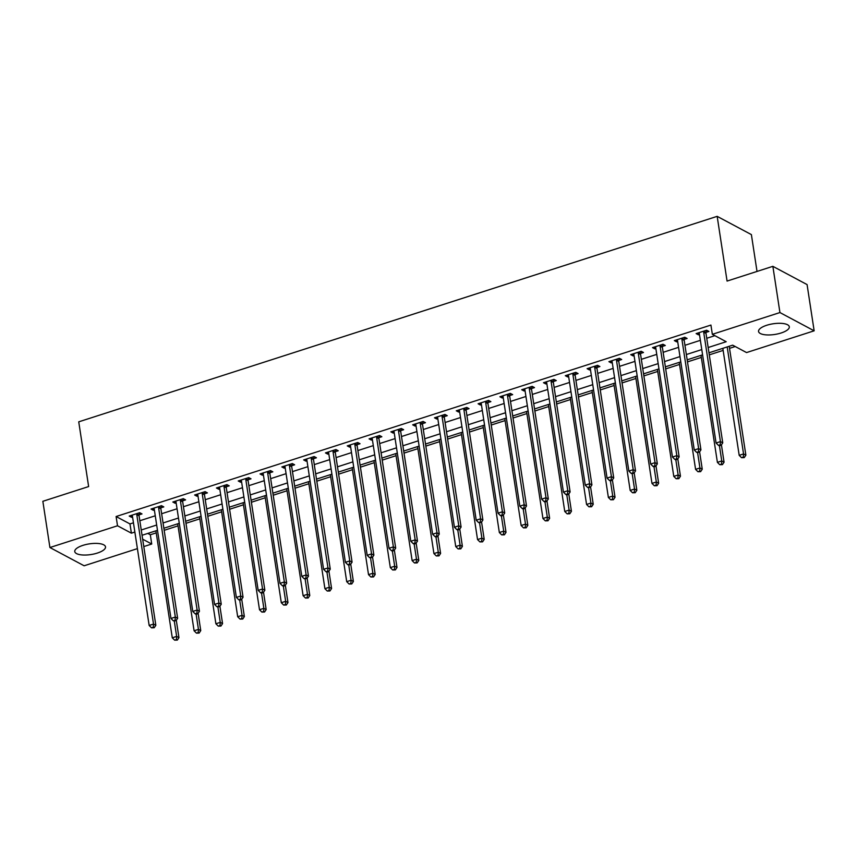 <?xml version="1.0" encoding="UTF-8"?>
<svg xmlns="http://www.w3.org/2000/svg" width="857" height="857" viewBox="0 0 857 857"><rect width="100%" height="100%" fill="white"/><g stroke="black" fill="none" stroke-linecap="round" stroke-linejoin="round"><path stroke-width="1.29" d="M82.936 545.363A15.555 5.399 -8.7 0 1 105.518 546.862A15.555 5.399 -8.7 0 1 97.355 553.065A15.555 5.399 -8.7 0 1 74.763 551.565A15.555 5.399 -8.7 0 1 82.936 545.363M766.715 325.274A15.555 5.399 -8.7 0 1 789.308 326.774A15.555 5.399 -8.7 0 1 781.145 332.977A15.555 5.399 -8.7 0 1 758.552 331.477A15.555 5.399 -8.7 0 1 766.715 325.274M757.02 271.433L751.385 234.604L717.17 216.35L78.737 421.837L88.635 486.562L42.85 501.302L49.92 547.527L117.516 525.769L131.389 533.172L134.87 532.047M717.17 216.35L727.068 281.075L772.864 266.334L807.08 284.588L814.15 330.813L746.554 352.57L732.681 345.167L708.975 352.805M147.79 533.429L150.318 534.779L156.22 532.872M164.18 530.312L178.031 525.855M185.98 523.295L199.831 518.839M207.79 516.278L221.642 511.822M229.59 509.262L243.442 504.805M251.401 502.245L265.242 497.788M273.201 495.228L287.052 490.761M295.001 488.201L308.852 483.744M316.811 481.184L330.663 476.728M338.611 474.167L352.463 469.711M360.422 467.151L374.263 462.694M382.222 460.134L396.073 455.678M404.022 453.117L417.873 448.661M425.833 446.101L439.684 441.644M447.633 439.084L461.484 434.617M469.443 432.057L483.294 427.6M491.243 425.04L505.094 420.583M513.054 418.023L526.894 413.567M534.854 411.006L548.705 406.55M556.654 403.99L570.505 399.533M578.464 396.973L592.316 392.517M600.264 389.956L614.115 385.489M622.075 382.929L635.915 378.473M643.875 375.912L657.726 371.456M665.675 368.896L679.526 364.439M687.485 361.879L701.337 357.423M709.285 354.862L723.137 350.406M729.521 348.349L735.21 346.517M150.318 534.779L151.732 544.024L143.783 546.573M137.409 548.63L84.136 565.781L49.92 547.527M708.161 347.524L726.211 341.718L712.338 334.316L710.924 325.071L116.102 516.525L129.975 523.927L133.456 522.802M139.841 520.745L155.256 515.785M161.641 513.729L177.056 508.769M183.441 506.712L198.867 501.752M205.251 499.695L220.667 494.735M227.051 492.679L242.477 487.719M248.862 485.662L264.277 480.691M270.662 478.645L286.088 473.675M292.462 471.618L307.888 466.658M314.273 464.601L329.688 459.641M336.073 457.584L351.499 452.625M357.883 450.568L373.298 445.608M379.683 443.551L395.109 438.591M401.494 436.534L416.909 431.564M423.294 429.518L438.709 424.547M445.094 422.501L460.52 417.53M466.904 415.474L482.32 410.514M488.704 408.457L504.13 403.497M510.515 401.44L525.93 396.48M532.315 394.424L547.741 389.464M554.115 387.407L569.541 382.447M575.925 380.39L591.341 375.42M597.725 373.373L613.151 368.403M619.536 366.357L634.951 361.386M641.336 359.329L656.762 354.37M663.147 352.313L678.562 347.353M684.947 345.296L700.362 340.336M706.746 338.279L714.867 335.665M706.072 332.366L708.91 331.455L706.596 330.224L696.13 333.587L698.444 334.819L699.473 334.498M684.272 339.383L687.11 338.472L684.797 337.24L674.33 340.604L676.644 341.847L677.673 341.514M662.461 346.399L665.3 345.489L662.986 344.257L652.52 347.631L654.834 348.863L655.862 348.531M640.661 353.427L643.5 352.506L641.186 351.274L630.72 354.648L633.034 355.88L634.062 355.548M618.85 360.443L621.689 359.522L619.375 358.29L608.909 361.665L611.223 362.897L612.252 362.565M597.05 367.46L599.889 366.55L597.575 365.307L587.109 368.681L589.423 369.913L590.452 369.581M575.251 374.477L578.079 373.566L575.775 372.334L565.309 375.698L567.613 376.93L568.652 376.598M553.44 381.494L556.279 380.583L553.965 379.351L543.499 382.715L545.813 383.947L546.841 383.615M531.64 388.51L534.479 387.6L532.165 386.368L521.699 389.731L524.013 390.963L525.041 390.642M509.829 395.527L512.668 394.616L510.354 393.384L499.888 396.748L502.202 397.991L503.23 397.659M488.029 402.554L490.868 401.633L488.554 400.401L478.088 403.776L480.402 405.007L481.43 404.675M466.219 409.571L469.058 408.65L466.754 407.418L456.288 410.792L458.591 412.024L459.62 411.692M444.419 416.588L447.258 415.677L444.944 414.434L434.478 417.809L436.791 419.041L437.82 418.709M422.619 423.604L425.458 422.694L423.144 421.462L412.678 424.826L414.992 426.058L416.02 425.725M400.808 430.621L403.647 429.711L401.333 428.479L390.867 431.842L393.181 433.074L394.209 432.742M379.008 437.638L381.847 436.727L379.533 435.495L369.067 438.859L371.381 440.091L372.409 439.759M357.198 444.654L360.036 443.744L357.723 442.512L347.256 445.876L349.57 447.108L350.599 446.786M335.398 451.671L338.236 450.761L335.923 449.529L325.456 452.903L327.77 454.135L328.799 453.803M313.598 458.699L316.426 457.777L314.123 456.545L303.657 459.92L305.96 461.152L306.988 460.82M291.787 465.715L294.626 464.794L292.312 463.562L281.846 466.936L284.16 468.168L285.188 467.836M269.987 472.732L272.826 471.821L270.512 470.579L260.046 473.953L262.36 475.185L263.388 474.853M248.176 479.749L251.015 478.838L248.701 477.606L238.235 480.97L240.549 482.202L241.578 481.87M226.377 486.765L229.215 485.855L226.901 484.623L216.435 487.987L218.749 489.218L219.778 488.886M204.566 493.782L207.405 492.871L205.102 491.639L194.635 495.003L196.939 496.235L197.967 495.903M182.766 500.799L185.605 499.888L183.291 498.656L172.825 502.02L175.139 503.263L176.167 502.93M160.966 507.815L163.794 506.905L161.491 505.673L151.025 509.047L153.328 510.279L154.367 509.947M139.155 514.843L141.994 513.921L139.68 512.69L129.214 516.064L131.528 517.296L132.556 516.964M772.864 266.334L779.934 312.559L814.15 330.813M116.102 516.525L117.516 525.769M712.338 334.316L779.934 312.559M141.255 529.99L156.67 525.03M163.055 522.974L178.47 518.014M184.855 515.957L200.281 510.997M206.666 508.94L222.081 503.98M228.465 501.923L243.891 496.964M250.276 494.907L265.691 489.936M272.076 487.89L287.502 482.92M293.887 480.873L309.302 475.903M315.687 473.846L331.102 468.886M337.487 466.829L352.913 461.869M359.297 459.813L374.713 454.853M381.097 452.796L396.523 447.836M402.908 445.779L418.323 440.819M424.708 438.763L440.134 433.792M446.508 431.746L461.934 426.775M468.318 424.718L483.734 419.759M490.118 417.702L505.544 412.742M511.929 410.685L527.344 405.725M533.729 403.668L549.155 398.709M555.54 396.652L570.955 391.692M577.339 389.635L592.755 384.675M599.139 382.618L614.565 377.648M620.95 375.602L636.365 370.631M642.75 368.574L658.176 363.614M664.561 361.558L679.976 356.598M686.361 354.541L701.787 349.581M142.658 539.182L151.732 544.024M702.59 354.852L687.164 359.822M680.779 361.879L665.364 366.839M658.979 368.896L643.564 373.856M637.179 375.912L621.754 380.872M615.369 382.929L599.954 387.889M593.569 389.946L578.143 394.906M571.758 396.962L556.343 401.933M549.958 403.979L534.543 408.95M528.158 410.996L512.732 415.966M506.348 418.023L490.932 422.983M484.548 425.04L469.122 430M462.737 432.057L447.322 437.016M440.937 439.073L425.511 444.033M419.127 446.09L403.711 451.05M397.327 453.107L381.911 458.077M375.527 460.123L360.101 465.094M353.716 467.151L338.301 472.111M331.916 474.167L316.49 479.127M310.105 481.184L294.69 486.144M288.306 488.201L272.89 493.161M266.506 495.217L251.08 500.177M244.695 502.234L229.28 507.194M222.895 509.251L207.469 514.221M201.084 516.268L185.669 521.238M179.284 523.295L163.858 528.255M157.474 530.312L142.058 535.271M129.975 523.927L131.389 533.172M698.155 332.945L698.444 334.819M676.355 339.961L676.644 341.847M654.544 346.978L654.834 348.863M632.745 353.995L633.034 355.88M610.934 361.011L611.223 362.897M589.134 368.028L589.423 369.913M567.334 375.045L567.613 376.93M545.523 382.061L545.813 383.947M523.723 389.089L524.013 390.963M501.913 396.105L502.202 397.991M480.113 403.122L480.402 405.007M458.302 410.139L458.591 412.024M436.502 417.155L436.791 419.041M414.702 424.172L414.992 426.058M392.892 431.189L393.181 433.074M371.092 438.206L371.381 440.091M349.281 445.233L349.57 447.108M327.481 452.25L327.77 454.135M305.67 459.266L305.96 461.152M283.871 466.283L284.16 468.168M262.071 473.3L262.36 475.185M240.26 480.316L240.549 482.202M218.46 487.333L218.749 489.218M196.649 494.35L196.939 496.235M174.849 501.377L175.139 503.263M153.049 508.394L153.328 510.279M131.239 515.411L131.528 517.296M703.758 331.134L703.704 331.402A1.993 1.693 -61.9 0 0 703.683 332.13L720.437 441.601L716.077 443.005L699.323 333.534A1.993 1.693 -61.9 0 0 699.098 332.88L698.969 332.677M706.5 330.256L706.018 332.634A1.993 1.693 -61.9 0 0 705.997 333.362L722.751 442.833L720.437 441.601L720.191 444.794L718.445 445.351L719.377 445.844L721.112 445.286L720.191 444.794M721.112 445.286L722.751 442.833M716.077 443.005L718.445 445.351M722.826 348.338L739.195 455.335L743.555 453.931L745.869 455.163L729.211 346.292M743.308 457.124L741.562 457.692L744.23 457.617L743.308 457.124L743.555 453.931L727.186 346.935M741.562 457.692L739.195 455.335M745.869 455.163L744.23 457.617M681.958 338.151L681.904 338.419A1.993 1.693 -61.9 0 0 681.883 339.147L698.637 448.618L694.277 450.021L677.523 340.55A1.993 1.693 -61.9 0 0 677.287 339.897L677.169 339.693M684.689 337.272L684.218 339.651A1.993 1.693 -61.9 0 0 684.197 340.379L700.94 449.85L698.637 448.618L698.391 451.81L696.645 452.378L699.312 452.303L698.391 451.81M699.312 452.303L700.94 449.85M694.277 450.021L696.645 452.378M660.147 345.167L660.094 345.435A1.993 1.693 -61.9 0 0 660.083 346.164L676.826 455.635L672.466 457.038L655.712 347.567A1.993 1.693 -61.9 0 0 655.487 346.924L655.359 346.71M662.889 344.289L662.407 346.667A1.993 1.693 -61.9 0 0 662.386 347.396L679.14 456.867L676.826 455.635L676.58 458.827L674.834 459.395L675.766 459.888L677.512 459.32L676.58 458.827M677.512 459.32L679.14 456.867M672.466 457.038L674.834 459.395M638.347 352.184L638.294 352.452A1.993 1.693 -61.9 0 0 638.272 353.18L655.027 462.651L650.667 464.055L633.912 354.584A1.993 1.693 -61.9 0 0 633.677 353.941L633.559 353.727M641.09 351.306L640.608 353.684A1.993 1.693 -61.9 0 0 640.586 354.412L657.34 463.883L655.027 462.651L654.78 465.844L653.034 466.412L653.955 466.904L655.701 466.337L654.78 465.844M655.701 466.337L657.34 463.883M650.667 464.055L653.034 466.412M701.015 355.366L717.395 462.352L721.755 460.948L724.058 462.18L721.412 444.847M721.508 464.14L719.762 464.708L722.43 464.633L721.508 464.14L721.755 460.948L719.441 445.833M719.762 464.708L717.395 462.352M724.058 462.18L722.43 464.633M679.215 362.382L695.584 469.368L699.944 467.965L702.258 469.197L699.601 451.864M699.698 471.157L697.952 471.725L700.63 471.65L699.698 471.157L699.944 467.965L697.63 452.85M697.952 471.725L695.584 469.368M702.258 469.197L700.63 471.65M657.405 369.399L673.784 476.385L678.144 474.982L680.458 476.213L677.801 458.881M677.898 478.185L676.152 478.742L678.819 478.677L677.898 478.185L678.144 474.982L675.83 459.866M676.152 478.742L673.784 476.385M680.458 476.213L678.819 478.677M616.547 359.212L616.494 359.469A1.993 1.693 -61.9 0 0 616.472 360.197L633.216 469.668L628.856 471.071L612.112 361.6A1.993 1.693 -61.9 0 0 611.877 360.958L611.748 360.754M619.279 358.322L618.797 360.701A1.993 1.693 -61.9 0 0 618.786 361.44L635.53 470.9L633.216 469.668L632.969 472.871L631.234 473.428L633.901 473.364L632.969 472.871M633.901 473.364L635.53 470.9M628.856 471.071L631.234 473.428M635.605 376.416L651.973 483.402L656.333 481.998L658.647 483.241L656.001 465.897M656.087 485.201L654.352 485.758L657.019 485.694L656.087 485.201L656.333 481.998L654.02 466.883M654.352 485.758L651.973 483.402M658.647 483.241L657.019 485.694M594.737 366.228L594.683 366.485A1.993 1.693 -61.9 0 0 594.662 367.225L611.416 476.685L607.056 478.088L590.302 368.628A1.993 1.693 -61.9 0 0 590.077 367.974L589.948 367.771M597.479 365.339L596.997 367.717A1.993 1.693 -61.9 0 0 596.975 368.456L613.73 477.927L611.416 476.685L611.17 479.888L609.423 480.445L610.345 480.938L612.091 480.381L611.17 479.888M612.091 480.381L613.73 477.927M607.056 478.088L609.423 480.445M572.937 373.245L572.883 373.502A1.993 1.693 -61.9 0 0 572.862 374.241L589.616 483.712L585.256 485.116L568.502 375.645A1.993 1.693 -61.9 0 0 568.266 374.991L568.148 374.788M575.668 372.367L575.197 374.745A1.993 1.693 -61.9 0 0 575.176 375.473L591.919 484.944L589.616 483.712L589.37 486.905L587.623 487.462L590.291 487.397L589.37 486.905M590.291 487.397L591.919 484.944M585.256 485.116L587.623 487.462M551.126 380.262L551.072 380.529A1.993 1.693 -61.9 0 0 551.051 381.258L567.805 490.729L563.445 492.132L546.691 382.661A1.993 1.693 -61.9 0 0 546.466 382.008L546.337 381.804M553.868 379.383L553.386 381.761A1.993 1.693 -61.9 0 0 553.365 382.49L570.119 491.961L567.805 490.729L567.559 493.921L565.813 494.478L566.745 494.971L568.48 494.414L567.559 493.921M568.48 494.414L570.119 491.961M563.445 492.132L565.813 494.478M529.326 387.278L529.272 387.546A1.993 1.693 -61.9 0 0 529.251 388.275L546.005 497.746L541.645 499.149L524.891 389.678A1.993 1.693 -61.9 0 0 524.655 389.024L524.538 388.821M532.068 386.4L531.586 388.778A1.993 1.693 -61.9 0 0 531.565 389.507L548.319 498.978L546.005 497.746L545.759 500.938L544.013 501.495L544.934 501.998L546.68 501.431L545.759 500.938M546.68 501.431L548.319 498.978M541.645 499.149L544.013 501.495M507.515 394.295L507.473 394.563A1.993 1.693 -61.9 0 0 507.451 395.291L524.195 504.762L519.835 506.166L503.091 396.695A1.993 1.693 -61.9 0 0 502.855 396.041L502.727 395.838M510.258 393.417L509.776 395.795A1.993 1.693 -61.9 0 0 509.754 396.523L526.509 505.994L524.195 504.762L523.948 507.955L522.202 508.522L523.134 509.015L524.88 508.447L523.948 507.955M524.88 508.447L526.509 505.994M519.835 506.166L522.202 508.522M613.805 383.433L630.174 490.429L634.534 489.026L636.847 490.258L634.191 472.914M634.287 492.218L632.541 492.775L635.208 492.711L634.287 492.218L634.534 489.026L632.22 473.9M632.541 492.775L630.174 490.429M636.847 490.258L635.208 492.711M591.994 390.449L608.374 497.446L612.734 496.042L615.037 497.274L612.391 479.931M612.487 499.235L610.741 499.792L613.408 499.727L612.487 499.235L612.734 496.042L610.42 480.916M610.741 499.792L608.374 497.446M615.037 497.274L613.408 499.727M570.194 397.466L586.563 504.462L590.923 503.059L593.237 504.291L590.58 486.958M590.677 506.251L588.93 506.808L591.598 506.744L590.677 506.251L590.923 503.059L588.609 487.933M588.93 506.808L586.563 504.462M593.237 504.291L591.598 506.744M548.384 404.493L564.763 511.479L569.123 510.076L571.437 511.308L568.78 493.975M568.877 513.268L567.13 513.836L569.798 513.761L568.877 513.268L569.123 510.076L566.809 494.95M567.13 513.836L564.763 511.479M571.437 511.308L569.798 513.761M526.584 411.51L542.952 518.496L547.312 517.092L549.626 518.324L546.98 500.991M547.066 520.285L545.32 520.852L547.998 520.777L547.066 520.285L547.312 517.092L544.998 501.977M545.32 520.852L542.952 518.496M549.626 518.324L547.998 520.777M485.715 401.312L485.662 401.579A1.993 1.693 -61.9 0 0 485.64 402.308L502.395 511.779L498.035 513.182L481.28 403.711A1.993 1.693 -61.9 0 0 481.045 403.069L480.927 402.854M488.458 400.433L487.976 402.811A1.993 1.693 -61.9 0 0 487.954 403.54L504.709 513.011L502.395 511.779L502.148 514.971L500.402 515.539L501.324 516.032L503.07 515.464L502.148 514.971M503.07 515.464L504.709 513.011M498.035 513.182L500.402 515.539M504.784 418.527L521.152 525.512L525.512 524.109L527.826 525.341L525.17 508.008M525.266 527.301L523.52 527.869L526.187 527.805L525.266 527.301L525.512 524.109L523.198 508.994M523.52 527.869L521.152 525.512M527.826 525.341L526.187 527.805M463.916 408.339L463.862 408.596A1.993 1.693 -61.9 0 0 463.841 409.325L480.595 518.796L476.224 520.199L459.481 410.728A1.993 1.693 -61.9 0 0 459.245 410.085L459.116 409.871M466.647 407.45L466.176 409.828A1.993 1.693 -61.9 0 0 466.154 410.557L482.898 520.028L480.595 518.796L480.338 521.988L478.602 522.556L481.27 522.491L480.338 521.988M481.27 522.491L482.898 520.028M476.224 520.199L478.602 522.556M482.973 425.543L499.342 532.529L503.712 531.126L506.016 532.358L503.37 515.025M503.455 534.329L501.72 534.886L504.387 534.822L503.455 534.329L503.712 531.126L501.399 516.01M501.72 534.886L499.342 532.529M506.016 532.358L504.387 534.822M442.105 415.356L442.051 415.613A1.993 1.693 -61.9 0 0 442.03 416.341L458.784 525.812L454.424 527.216L437.67 417.745A1.993 1.693 -61.9 0 0 437.445 417.102L437.316 416.898M444.847 414.467L444.365 416.845A1.993 1.693 -61.9 0 0 444.344 417.584L461.098 527.044L458.784 525.812L458.538 529.015L456.792 529.572L457.724 530.065L459.459 529.508L458.538 529.015M459.459 529.508L461.098 527.044M454.424 527.216L456.792 529.572M461.173 432.56L477.542 539.556L481.902 538.142L484.216 539.385L481.559 522.042M481.655 541.345L479.909 541.903L482.577 541.838L481.655 541.345L481.902 538.142L479.588 523.027M479.909 541.903L477.542 539.556M484.216 539.385L482.577 541.838M420.305 422.372L420.251 422.63A1.993 1.693 -61.9 0 0 420.23 423.369L436.984 532.829L432.624 534.243L415.87 424.772A1.993 1.693 -61.9 0 0 415.634 424.119L415.516 423.915M423.037 421.483L422.565 423.861A1.993 1.693 -61.9 0 0 422.544 424.601L439.287 534.072L436.984 532.829L436.738 536.032L434.992 536.589L435.913 537.082L437.659 536.525L436.738 536.032M437.659 536.525L439.287 534.072M432.624 534.243L434.992 536.589M439.362 439.577L455.742 546.573L460.102 545.17L462.405 546.402L459.759 529.058M459.855 548.362L458.109 548.919L460.777 548.855L459.855 548.362L460.102 545.17L457.788 530.044M458.109 548.919L455.742 546.573M462.405 546.402L460.777 548.855M398.494 429.389L398.441 429.646A1.993 1.693 -61.9 0 0 398.43 430.385L415.174 539.856L410.814 541.26L394.059 431.789A1.993 1.693 -61.9 0 0 393.834 431.135L393.706 430.932M401.237 428.511L400.755 430.889A1.993 1.693 -61.9 0 0 400.733 431.617L417.488 541.088L415.174 539.856L414.927 543.049L413.181 543.606L414.113 544.099L415.859 543.542L414.927 543.049M415.859 543.542L417.488 541.088M410.814 541.26L413.181 543.606M417.563 446.593L433.931 553.59L438.291 552.187L440.605 553.418L437.948 536.075M438.045 555.379L436.299 555.936L438.977 555.872L438.045 555.379L438.291 552.187L435.977 537.06M436.299 555.936L433.931 553.59M440.605 553.418L438.977 555.872M376.694 436.406L376.641 436.674A1.993 1.693 -61.9 0 0 376.619 437.402L393.374 546.873L389.014 548.276L372.259 438.805A1.993 1.693 -61.9 0 0 372.024 438.152L371.906 437.948M379.437 435.527L378.955 437.906A1.993 1.693 -61.9 0 0 378.933 438.634L395.688 548.105L393.374 546.873L393.127 550.065L391.381 550.623L392.302 551.115L394.049 550.558L393.127 550.065M394.049 550.558L395.688 548.105M389.014 548.276L391.381 550.623M395.752 453.61L412.131 560.607L416.491 559.203L418.805 560.435L416.148 543.102M416.245 562.396L414.499 562.963L417.166 562.888L416.245 562.396L416.491 559.203L414.177 544.077M414.499 562.963L412.131 560.607M418.805 560.435L417.166 562.888M354.894 443.423L354.841 443.69A1.993 1.693 -61.9 0 0 354.819 444.419L371.563 553.89L367.203 555.293L350.459 445.822A1.993 1.693 -61.9 0 0 350.224 445.169L350.095 444.965M357.626 442.544L357.144 444.922A1.993 1.693 -61.9 0 0 357.123 445.651L373.877 555.122L371.563 553.89L371.317 557.082L369.581 557.65L372.249 557.575L371.317 557.082M372.249 557.575L373.877 555.122M367.203 555.293L369.581 557.65M333.084 450.439L333.03 450.707A1.993 1.693 -61.9 0 0 333.009 451.435L349.763 560.907L345.403 562.31L328.649 452.839A1.993 1.693 -61.9 0 0 328.424 452.185L328.295 451.982M335.826 449.561L335.344 451.939A1.993 1.693 -61.9 0 0 335.323 452.667L352.077 562.138L349.763 560.907L349.517 564.099L347.771 564.667L348.692 565.159L350.438 564.592L349.517 564.099M350.438 564.592L352.077 562.138M345.403 562.31L347.771 564.667M311.284 457.456L311.23 457.724A1.993 1.693 -61.9 0 0 311.209 458.452L327.963 567.923L323.592 569.327L306.849 459.855A1.993 1.693 -61.9 0 0 306.613 459.213L306.485 458.998M314.016 456.577L313.544 458.956A1.993 1.693 -61.9 0 0 313.523 459.684L330.266 569.155L327.963 567.923L327.717 571.116L325.971 571.683L326.892 572.176L328.638 571.608L327.717 571.116M328.638 571.608L330.266 569.155M323.592 569.327L325.971 571.683M289.473 464.483L289.42 464.74A1.993 1.693 -61.9 0 0 289.398 465.469L306.153 574.94L301.793 576.343L285.038 466.872A1.993 1.693 -61.9 0 0 284.813 466.229L284.685 466.026M292.216 463.594L291.734 465.972A1.993 1.693 -61.9 0 0 291.712 466.701L308.466 576.172L306.153 574.94L305.906 578.132L304.16 578.7L306.827 578.636L305.906 578.132M306.827 578.636L308.466 576.172M301.793 576.343L304.16 578.7M267.673 471.5L267.62 471.757A1.993 1.693 -61.9 0 0 267.598 472.486L284.353 581.957L279.993 583.36L263.238 473.889A1.993 1.693 -61.9 0 0 263.003 473.246L262.885 473.043M270.416 470.611L269.934 472.989A1.993 1.693 -61.9 0 0 269.912 473.728L286.667 583.188L284.353 581.957L284.106 585.16L282.36 585.717L283.281 586.209L285.027 585.652L284.106 585.16M285.027 585.652L286.667 583.188M279.993 583.36L282.36 585.717M245.863 478.517L245.82 478.774A1.993 1.693 -61.9 0 0 245.798 479.513L262.542 588.984L258.182 590.387L241.438 480.916A1.993 1.693 -61.9 0 0 241.203 480.263L241.074 480.059M248.605 477.638L248.123 480.006A1.993 1.693 -61.9 0 0 248.102 480.745L264.856 590.216L262.542 588.984L262.296 592.176L260.549 592.733L261.481 593.226L263.228 592.669L262.296 592.176M263.228 592.669L264.856 590.216M258.182 590.387L260.549 592.733M224.063 485.533L224.009 485.79A1.993 1.693 -61.9 0 0 223.988 486.53L240.742 596.001L236.382 597.404L219.628 487.933A1.993 1.693 -61.9 0 0 219.392 487.279L219.274 487.076M226.805 484.655L226.323 487.033A1.993 1.693 -61.9 0 0 226.302 487.762L243.056 597.233L240.742 596.001L240.496 599.193L238.749 599.75L239.671 600.243L241.417 599.686L240.496 599.193M241.417 599.686L243.056 597.233M236.382 597.404L238.749 599.75M202.263 492.55L202.209 492.818A1.993 1.693 -61.9 0 0 202.188 493.546L218.931 603.017L214.571 604.421L197.828 494.95A1.993 1.693 -61.9 0 0 197.592 494.296L197.464 494.093M204.994 491.672L204.512 494.05A1.993 1.693 -61.9 0 0 204.502 494.778L221.245 604.249L218.931 603.017L218.685 606.21L216.95 606.767L219.617 606.702L218.685 606.21M219.617 606.702L221.245 604.249M214.571 604.421L216.95 606.767M180.452 499.567L180.399 499.835A1.993 1.693 -61.9 0 0 180.377 500.563L197.131 610.034L192.771 611.437L176.017 501.966A1.993 1.693 -61.9 0 0 175.792 501.313L175.664 501.109M183.194 498.688L182.712 501.066A1.993 1.693 -61.9 0 0 182.691 501.795L199.445 611.266L197.131 610.034L196.885 613.226L195.139 613.794L196.071 614.287L197.806 613.719L196.885 613.226M197.806 613.719L199.445 611.266M192.771 611.437L195.139 613.794M158.652 506.583L158.599 506.851A1.993 1.693 -61.9 0 0 158.577 507.58L175.331 617.051L170.971 618.454L154.217 508.983A1.993 1.693 -61.9 0 0 153.981 508.33L153.864 508.126M161.384 505.705L160.912 508.083A1.993 1.693 -61.9 0 0 160.891 508.812L177.635 618.283L175.331 617.051L175.085 620.243L173.339 620.811L176.006 620.736L175.085 620.243M176.006 620.736L177.635 618.283M170.971 618.454L173.339 620.811M136.841 513.6L136.788 513.868A1.993 1.693 -61.9 0 0 136.777 514.596L153.521 624.067L149.161 625.471L132.406 516A1.993 1.693 -61.9 0 0 132.182 515.357L132.053 515.143M139.584 512.722L139.102 515.1A1.993 1.693 -61.9 0 0 139.08 515.828L155.835 625.299L153.521 624.067L153.274 627.26L151.528 627.827L154.206 627.753L153.274 627.26M154.206 627.753L155.835 625.299M149.161 625.471L151.528 627.827M373.952 460.637L390.321 567.623L394.681 566.22L396.995 567.452L394.349 550.119M394.434 569.412L392.699 569.98L395.366 569.905L394.434 569.412L394.681 566.22L392.367 551.094M392.699 569.98L390.321 567.623M396.995 567.452L395.366 569.905M352.152 467.654L368.521 574.64L372.881 573.237L375.195 574.469L372.538 557.136M372.634 576.429L370.888 576.997L373.556 576.922L372.634 576.429L372.881 573.237L370.567 558.121M370.888 576.997L368.521 574.64M375.195 574.469L373.556 576.922M330.341 474.671L346.71 581.657L351.081 580.253L353.384 581.485L350.738 564.152M350.834 583.446L349.088 584.013L351.756 583.949L350.834 583.446L351.081 580.253L348.767 565.138M349.088 584.013L346.71 581.657M353.384 581.485L351.756 583.949M308.541 481.688L324.91 588.673L329.27 587.27L331.584 588.502L328.927 571.169M329.024 590.473L327.278 591.03L329.945 590.966L329.024 590.473L329.27 587.27L326.956 572.155M327.278 591.03L324.91 588.673M331.584 588.502L329.945 590.966M286.731 488.704L303.11 595.701L307.47 594.297L309.784 595.529L307.127 578.186M307.224 597.49L305.478 598.047L308.145 597.982L307.224 597.49L307.47 594.297L305.156 579.171M305.478 598.047L303.11 595.701M309.784 595.529L308.145 597.982M264.931 495.721L281.3 602.717L285.66 601.314L287.973 602.546L285.317 585.202M285.413 604.506L283.667 605.063L286.345 604.999L285.413 604.506L285.66 601.314L283.346 586.188M283.667 605.063L281.3 602.717M287.973 602.546L286.345 604.999M243.131 502.738L259.5 609.734L263.86 608.331L266.173 609.563L263.517 592.23M263.613 611.523L261.867 612.08L264.534 612.016L263.613 611.523L263.86 608.331L261.546 593.205M261.867 612.08L259.5 609.734M266.173 609.563L264.534 612.016M221.32 509.754L237.689 616.751L242.049 615.347L244.363 616.579L241.717 599.247M241.803 618.54L240.067 619.108L242.735 619.033L241.803 618.54L242.049 615.347L239.735 600.221M240.067 619.108L237.689 616.751M244.363 616.579L242.735 619.033M199.52 516.782L215.889 623.767L220.249 622.364L222.563 623.596L219.906 606.263M220.003 625.556L218.256 626.124L220.924 626.049L220.003 625.556L220.249 622.364L217.935 607.238M218.256 626.124L215.889 623.767M222.563 623.596L220.924 626.049M177.71 523.798L194.089 630.784L198.449 629.381L200.752 630.613L198.106 613.28M198.203 632.573L196.457 633.141L199.124 633.066L198.203 632.573L198.449 629.381L196.135 614.265M196.457 633.141L194.089 630.784M200.752 630.613L199.124 633.066M155.91 530.815L172.278 637.801L176.638 636.397L178.952 637.629L176.296 620.297M176.392 639.601L174.646 640.158L177.324 640.093L176.392 639.601L176.638 636.397L174.325 621.282M174.646 640.158L172.278 637.801M178.952 637.629L177.324 640.093M703.704 331.402L706.018 332.634M703.683 332.13L705.997 333.362M681.904 338.419L684.218 339.651M681.883 339.147L684.197 340.379M660.094 345.435L662.407 346.667M660.083 346.164L662.386 347.396M638.294 352.452L640.608 353.684M638.272 353.18L640.586 354.412M616.494 359.469L618.797 360.701M616.472 360.197L618.786 361.44M594.683 366.485L596.997 367.717M594.662 367.225L596.975 368.456M572.883 373.502L575.197 374.745M572.862 374.241L575.176 375.473M551.072 380.529L553.386 381.761M551.051 381.258L553.365 382.49M529.272 387.546L531.586 388.778M529.251 388.275L531.565 389.507M507.473 394.563L509.776 395.795M507.451 395.291L509.754 396.523M485.662 401.579L487.976 402.811M485.64 402.308L487.954 403.54M463.862 408.596L466.176 409.828M463.841 409.325L466.154 410.557M442.051 415.613L444.365 416.845M442.03 416.341L444.344 417.584M420.251 422.63L422.565 423.861M420.23 423.369L422.544 424.601M398.441 429.646L400.755 430.889M398.43 430.385L400.733 431.617M376.641 436.674L378.955 437.906M376.619 437.402L378.933 438.634M354.841 443.69L357.144 444.922M354.819 444.419L357.123 445.651M333.03 450.707L335.344 451.939M333.009 451.435L335.323 452.667M311.23 457.724L313.544 458.956M311.209 458.452L313.523 459.684M289.42 464.74L291.734 465.972M289.398 465.469L291.712 466.701M267.62 471.757L269.934 472.989M267.598 472.486L269.912 473.728M245.82 478.774L248.123 480.006M245.798 479.513L248.102 480.745M224.009 485.79L226.323 487.033M223.988 486.53L226.302 487.762M202.209 492.818L204.512 494.05M202.188 493.546L204.502 494.778M180.399 499.835L182.712 501.066M180.377 500.563L182.691 501.795M158.599 506.851L160.912 508.083M158.577 507.58L160.891 508.812M136.788 513.868L139.102 515.1M136.777 514.596L139.08 515.828"/></g></svg>
